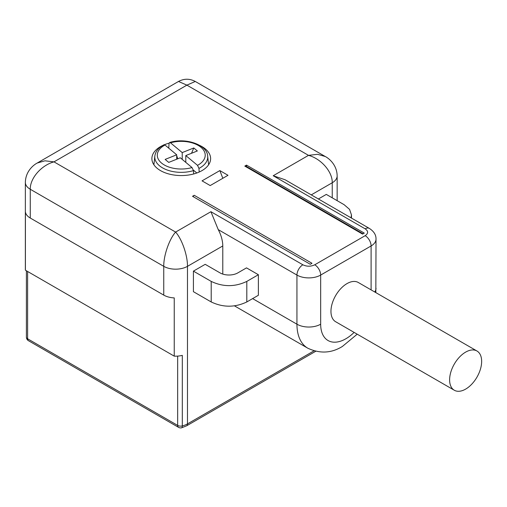 <?xml version="1.0" encoding="UTF-8"?>
<svg xmlns="http://www.w3.org/2000/svg" width="507" height="507" viewBox="0 0 507 507"><rect width="100%" height="100%" fill="white"/><g stroke="black" fill="none" stroke-linecap="round" stroke-linejoin="round"><path stroke-width="0.76" d="M25.407 270.206A16.782 9.69 180 0 1 25.35 269.42L25.35 182.412A16.782 9.69 180 0 1 25.35 182.412A16.782 9.69 180 0 0 30.268 189.263L30.268 218.035A16.782 9.69 180 0 1 25.407 211.977L25.407 270.206L174.243 356.142L174.243 297.913A16.782 9.69 180 0 1 163.748 295.106L30.268 218.035M357.213 334.183L342.409 346.439C331.445 353.252 319.904 353.842 307.8 348.208A52.436 30.274 -60 0 1 296.944 324.201L296.944 275.067L218.251 229.633A25.173 14.532 60 0 1 222.782 245.952L222.782 274.084M258.38 274.724L258.38 295.277L246.808 301.957C234.944 307.591 223.08 307.591 211.21 301.957L193.414 291.683L193.414 271.131L211.21 281.404C223.08 287.038 234.944 287.038 246.808 281.404L258.38 274.724L246.51 267.873L237.834 272.886A12.586 7.269 180 0 1 220.038 272.886L205.202 264.324L193.414 271.131M318.383 198.978L326.305 194.403L344.107 204.682L349.564 209.391L351.478 214.955L350.99 217.807M313.979 350.863L187.482 423.896A16.782 9.69 180 0 1 182.305 425.931L182.305 355.369A16.782 9.69 180 0 1 174.243 356.142M218.251 229.633L210.918 211.698L302.875 264.793C306.83 266.669 310.785 266.669 314.739 264.793L365.167 235.679C368.418 233.391 368.418 231.11 365.167 228.828A8.391 4.842 -60 0 1 369.362 228.41L285.073 179.751L273.21 175.739L308.51 155.357L186.887 85.138L53.996 161.866L44.914 160.814L37.214 163.039C34.755 164.262 25.597 170.371 25.35 182.438M222.782 245.952L187.482 266.333C187.634 255.389 181.88 239.012 175.618 232.079L53.996 161.866C41.314 165.244 29.938 178.375 30.268 189.263L163.748 266.333L163.748 295.106M325.006 156.365L195.271 81.462L186.887 85.138L178.508 81.462L37.499 162.874M337.155 200.664L337.155 175.91A16.782 9.69 180 0 1 337.155 175.929C336.959 164.053 327.864 157.791 325.298 156.53L317.591 154.305L308.51 155.357C321.032 158.672 332.548 171.727 332.243 182.761L332.243 197.831M210.918 211.698L175.618 232.079C169.275 239.12 163.59 255.541 163.748 266.333A16.782 9.69 180 0 0 187.482 266.333L187.482 423.896A4.195 2.421 -120 0 1 186.614 425.817L315.658 351.313M194.238 195.303L312.001 263.291L310.29 264.28L192.527 196.285L194.238 195.303A1.679 0.97 120 0 0 193.173 196.665M364.279 233.106L362.568 234.095L244.805 166.106L246.51 165.117L364.279 233.106M219.842 170.58L227.998 175.295L210.202 185.568L202.046 180.86L219.842 170.58L222.827 178.28M199.707 145.42A29.368 16.953 180 0 1 202.014 146.624A29.368 16.953 180 0 1 210.62 158.609A29.368 16.953 180 0 1 202.014 170.599A29.368 16.953 180 0 1 160.491 170.599A29.368 16.953 180 0 1 151.885 158.609A29.368 16.953 180 0 1 160.491 146.624A29.368 16.953 180 0 1 162.798 145.42M164.42 144.717A29.368 16.953 180 0 1 169.104 143.177M244.805 166.106A1.679 0.97 -60 0 1 245.642 166.023L363.056 233.809M246.51 166.524L246.51 165.117M193.642 173.983L193.446 170.625L192.007 167.551L180.283 157.778L168.73 162.405L165.143 159.413L176.702 154.793L164.984 145.027A23.968 13.835 0 0 0 161.549 163.064A23.968 13.835 0 0 0 192.007 167.551M185.803 162.379L185.803 155.573L197.521 165.345A23.968 13.835 0 0 0 200.956 147.309A23.968 13.835 0 0 0 170.498 142.822L169.598 142.518L169.059 143.494L168.755 148.171M197.521 165.345L198.966 168.419L199.175 172.038M196.824 172.982L193.382 170.111M193.446 170.625A26.472 15.286 180 0 1 166.809 169.87A26.472 15.286 180 0 1 154.831 156.118C155.446 151.492 158.495 147.708 163.983 144.761L164.984 145.027M176.702 159.217L176.702 154.793M176.702 156.574L177.051 156.498L176.702 156.207M177.697 158.818L177.051 156.498M182.222 159.394L182.222 152.588L193.775 147.968L191.519 153.291M170.498 142.822L182.222 152.588M185.803 155.573L197.362 150.953L193.775 147.968M476.96 351.002L358.303 282.494A22.65 13.081 120 0 0 340.85 288.565A22.65 13.081 120 0 0 330.957 311.361A22.65 13.081 120 0 0 335.653 321.736L454.304 390.238A22.65 13.081 120 0 0 471.764 384.167A22.65 13.081 120 0 0 481.65 361.371A22.65 13.081 120 0 0 476.96 351.002A22.65 13.081 120 0 0 459.5 357.067A22.65 13.081 120 0 0 449.614 379.87A22.65 13.081 120 0 0 454.304 390.238M28.493 340.717A4.195 2.421 -60 0 1 27.619 338.796A4.195 2.421 180 0 1 26.396 337.079A4.195 4.195 0 0 0 28.493 340.717L178.534 427.344A4.195 2.421 -60 0 1 177.665 425.424L27.619 338.796L27.619 271.486M177.665 356.098L177.665 425.424A4.195 2.421 180 0 0 182.305 425.931A4.195 1.363 75.9 0 1 181.652 427.781L186.614 425.817M337.155 175.929A16.782 9.69 180 0 1 332.243 182.761L311.266 194.872M354.127 332.402A35.661 20.584 120 0 1 345.888 338.758A35.661 20.584 120 0 1 320.671 324.201A16.782 9.69 0 0 1 296.944 324.201L252.613 298.604M211.21 301.957L211.21 281.404M365.167 228.828L273.21 175.739M375.833 292.615L376.017 239.101A16.782 9.69 180 0 1 371.099 245.952L371.099 289.884M376.017 288.236A16.782 9.69 180 0 1 374.717 291.975M320.671 324.201L320.671 275.067L371.099 245.952A8.391 4.842 60 0 0 365.167 235.679M302.875 264.793A8.391 4.842 -60 0 0 296.944 275.067A16.782 9.69 0 0 0 320.671 275.067A8.391 4.842 60 0 0 314.739 264.793M246.808 301.957L246.808 281.404M169.598 142.518C185.575 137.365 207.192 144.698 207.674 156.118A26.472 15.286 180 0 1 198.966 168.419M178.534 427.344A4.195 4.195 0 0 0 181.652 427.781M26.396 270.776L26.396 337.079M307.8 348.208L234.468 305.867M195.265 81.462C189.681 78.496 184.092 78.496 178.508 81.462L178.508 81.462M351.478 218.086L351.478 214.955M376.017 239.101C376.137 234.937 373.919 231.376 369.362 228.41M154.831 156.118L153.9 164.781M207.674 156.118L208.605 164.781"/></g></svg>

